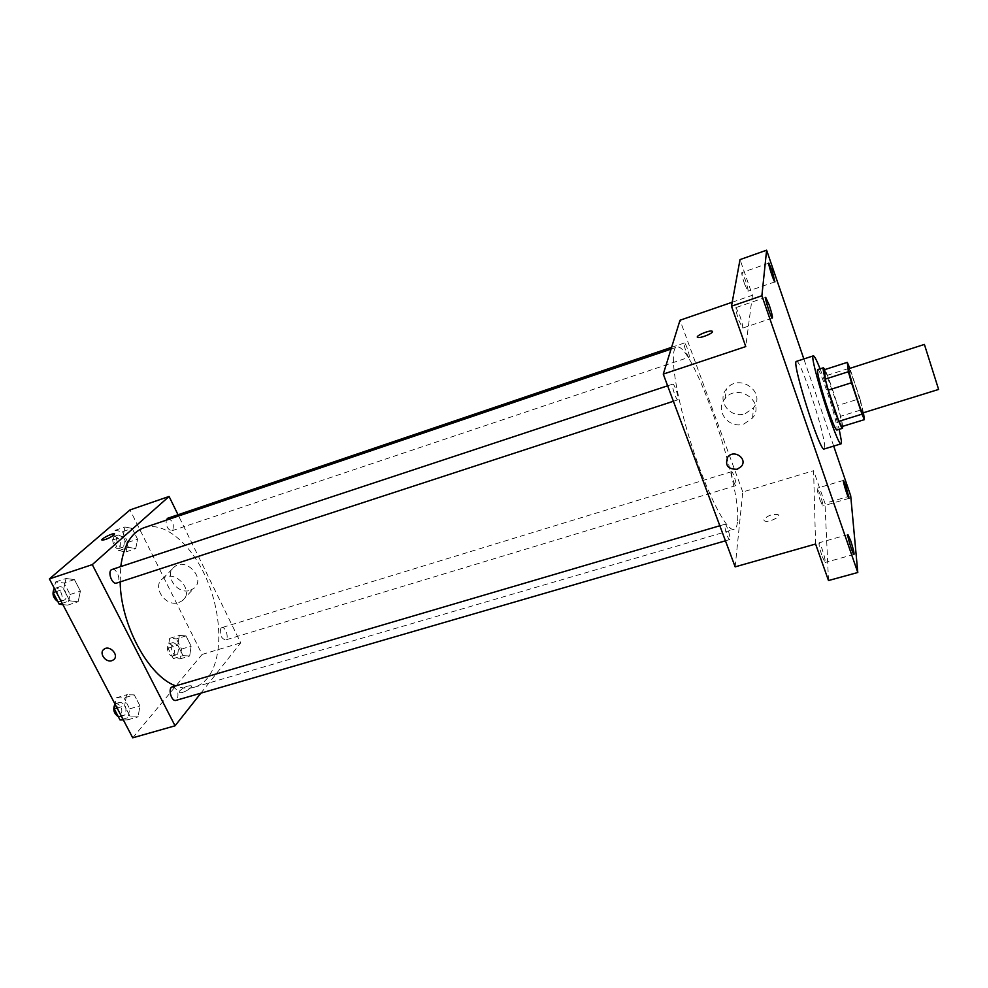 <?xml version="1.0" encoding="UTF-8"?>
<svg xmlns="http://www.w3.org/2000/svg" width="988" height="988" viewBox="0 0 988 988"><rect width="100%" height="100%" fill="white"/><g stroke="black" fill="none" stroke-linecap="round" stroke-linejoin="round"><path stroke-width="0.74" stroke-dasharray="4.94 3.71" d="M848.791 368.709C849.828 367.277 862.104 405.092 862.796 411.811L862.759 412.959M824.696 369.636L837.565 405.586L859.931 398.572L849.853 368.363M863.438 412.749L859.931 398.572M841.405 426.73L840.504 416.306L862.981 409.316M837.565 405.586L840.504 416.306M842.678 426.334C841.986 417.763 829.426 377.811 824.844 369.586M817.755 369.586C819.855 367.499 836.688 418.813 837.071 428.384L836.836 430.052M827.314 375.317L849.766 368.104M820.089 368.833C826.413 384.715 835.243 412.7 839.183 429.335M796.501 361.349C800.169 358.348 824.474 431.917 824.647 446.378L824.153 448.997M833.687 446.094L803.849 358.953M822.263 556.676L825.104 562.481C825.536 560.888 824.486 556.269 821.967 548.624L819.114 542.783C818.669 544.351 819.719 548.982 822.263 556.676M820.164 500.434L822.782 506.017C823.115 504.658 822.152 500.583 819.917 493.765L817.274 488.158C816.94 489.492 817.903 493.58 820.164 500.434M815.582 544.03L813.593 470.696L824.968 503.349L850.705 495.815M828.5 580.549L824.968 503.349M735.158 566.853L742.766 491.975L813.593 470.696M742.766 491.975L680.016 320.236M732.207 302.229L752.448 295.251L740.024 259.597M745.199 413.676L753.535 407.822C766.565 392.026 738.888 372.587 726.575 388.926C716.152 400.486 730.305 419.184 745.199 413.676M744.582 284.062L747.953 291.213C748.336 290.102 747.434 286.285 745.261 279.765L741.877 272.589C741.494 273.688 742.396 277.505 744.582 284.062M738.863 320.483L742.593 328.115C743.1 326.818 742.124 322.533 739.679 315.246L735.924 307.577C735.43 308.849 736.406 313.159 738.863 320.483M752.448 295.251L745.767 346.578M737.406 522.195C736.962 526.406 735.862 528.79 734.109 529.358C726.872 532.359 706.642 493 690.871 442.859C675.014 392.742 668.987 348.912 676.644 347.22C691.983 339.897 742.618 487.072 737.406 522.195M689.216 356.964L689.019 357.248C687.734 358.076 682.856 343.095 684.375 342.984C685.499 342.206 689.945 355.025 689.216 356.964M729.959 538.942L729.663 539.572C728.156 540.436 723.265 524.307 725.007 524.233C726.254 523.455 730.478 536.002 729.959 538.942M678.089 399.436L677.83 399.819C676.261 400.77 670.938 384.27 672.766 384.11C674.149 383.221 678.954 397.077 678.089 399.436M731.392 472.141C730.91 474.512 734.899 486.331 735.924 485.602C737.369 485.516 732.849 470.955 731.602 471.684L731.392 472.141M763.798 519.849L764.354 520.812C767.614 523.195 781.953 516.675 778.001 514.6C771.875 513.945 767.145 515.699 763.798 519.849L764.354 520.8C767.614 523.183 781.953 516.662 778.001 514.6C771.875 513.945 767.145 515.699 763.798 519.849M712.471 331.474L712.484 331.721C712.422 333.672 700.109 338.476 697.8 337.451L697.38 337.118M744.038 423.926L752.56 417.986C765.861 401.906 737.579 382.06 725.007 398.683C714.373 410.465 728.823 429.521 744.038 423.926M143.927 527.74C164.947 520.738 192.537 545.129 207.307 580.648C222.214 616.092 222.918 658.613 207.641 677.892C203.886 682.585 199.428 685.697 194.266 687.253C188.56 688.908 182.385 688.451 175.728 685.87M120.166 581.907L120.758 566.593M220.867 628.269C219.373 634.259 220.892 638.174 225.425 640.002C229.512 639.075 225.672 626.157 221.757 627.664L220.867 628.269M112.052 569.471C116.275 567.692 121.252 579.487 117.56 582.5L116.658 583.056M172.332 686.87C177.445 688.673 179.075 692.897 177.235 699.541L176.049 700.369M167.602 518.292C172.665 520.244 174.357 524.258 172.678 530.321L171.986 530.741C167.935 529.914 165.984 526.406 166.108 520.219M200.897 693.144L240.714 642.842L178.038 514.76M132.157 528.407L124.908 526.999L123.031 536.496L128.502 547.364L135.751 548.612L137.542 539.152L132.157 528.407L124.908 526.999L123.031 536.496L128.502 547.364L135.751 548.612L137.542 539.152L132.157 528.407L122.463 531.705L115.151 530.321L113.237 539.819L118.721 550.649L126.019 551.872L127.86 542.412L122.463 531.705M134.257 694.873L126.588 694.786L124.612 705.864L130.404 716.955L138.073 716.856L139.95 705.84L134.257 694.873L126.588 694.786L124.612 705.864L130.404 716.955L138.073 716.856L139.95 705.84L134.257 694.873L123.982 697.899L116.251 697.849L115.09 704.185M132.725 737.814L202.132 654.427L130.008 509.932M74.421 579.586L66.035 578.499L63.64 589.144L69.74 600.828L78.126 601.729L80.411 591.12L74.421 579.586L66.035 578.499L63.64 589.144L69.74 600.828L78.126 601.729L80.411 591.12L74.421 579.586L64.059 583.019L55.6 581.969L54.192 588.07M185.991 635.914L179.322 635.383L177.791 645.25L183.015 655.612L189.671 655.995L191.116 646.164L185.991 635.914L179.322 635.383L177.791 645.25L183.015 655.612L189.671 655.995L191.116 646.164L185.991 635.914L176.383 638.865L169.664 638.359L168.084 648.214L173.32 658.539L180.026 658.897L181.533 649.079L176.383 638.865M202.132 654.427L240.714 642.842M190.239 590.305L193.734 588.465C206.418 579.351 186.51 556.763 174.518 566.766C163.242 574.46 177.198 595.221 190.239 590.305M179.853 690.76L179.581 692.502C181.792 694.194 193.957 687.129 191.178 685.795C187.695 685.524 183.916 687.179 179.853 690.76L179.581 692.502C181.792 694.181 193.957 687.129 191.166 685.783C187.695 685.524 183.916 687.179 179.853 690.748M114.583 533.928L113.867 535.039C109.372 538.151 105.444 539.856 102.097 540.14L101.9 539.991M178.828 602.544L182.372 600.679C195.241 591.454 174.913 568.483 162.761 578.622C151.325 586.403 165.576 607.509 178.828 602.544M177.605 654.093L176.642 654.748C172.53 656.328 168.75 643.546 173.036 642.571C177.741 644.262 179.273 648.116 177.605 654.093M169.664 638.359L179.322 635.383M168.084 648.214L177.791 645.25M173.32 658.539L183.015 655.612M180.026 658.897L189.671 655.995M181.533 649.079L191.116 646.164M173.764 655.266L172.801 655.909C168.664 657.489 164.885 644.719 169.195 643.744C173.913 645.436 175.444 649.277 173.764 655.266M123.488 546.833L122.759 547.266C118.511 549.044 113.941 536.163 118.412 534.99C123.673 536.817 125.365 540.769 123.488 546.833M115.151 530.321L124.908 526.999M113.237 539.819L123.031 536.496M118.721 550.649L128.502 547.364M126.019 551.872L135.751 548.612M127.86 542.412L137.542 539.152M119.61 548.142L118.869 548.575C114.608 550.353 110.051 537.484 114.534 536.299C119.807 538.127 121.499 542.079 119.61 548.142M123.327 719.906L127.761 719.832L129.687 708.828L123.982 697.899M125.068 714.695L123.821 715.534C118.955 717.3 115.139 703.333 120.178 702.221C125.501 703.925 127.131 708.075 125.068 714.695M116.251 697.849L126.588 694.786M117.115 708.05L124.612 705.864M122.92 719.128L130.404 716.955M127.761 719.832L138.073 716.856M129.687 708.828L139.95 705.84M115.016 704.049L116.078 703.431C121.401 705.123 123.031 709.273 120.956 715.892L118.338 716.732M62.874 604.619L67.715 605.113L70.062 594.517L64.059 583.019M64.887 599.704L63.924 600.272C58.872 602.297 54.093 588.255 59.366 586.884C63.812 585.044 68.79 596.641 64.887 599.704M55.6 581.969L66.035 578.499M56.069 591.639L63.64 589.144M62.182 603.298L69.74 600.828M67.715 605.113L78.126 601.729M70.062 594.517L80.411 591.12M53.945 589.157L55.217 588.255C59.675 586.403 64.665 597.999 60.737 601.062L57.847 601.556M765.688 297.351L735.924 307.577M772.369 318.05L742.593 328.115M847.926 534.607L819.114 542.783M853.99 554.429L825.104 562.481M843.456 480.403L817.274 488.158M849.025 498.347L822.782 506.017M768.849 263.117L741.877 272.589M774.925 281.876L747.953 291.213M752.56 417.986L753.535 407.822M725.007 398.683L726.575 388.926M194.266 687.253L734.109 529.358M671.037 349.11L676.644 347.22M731.602 471.684L221.757 627.664M735.924 485.602L225.425 640.002M673.396 401.264L677.83 399.819M667.629 385.802L672.766 384.11M725.439 540.807L729.663 539.572M719.832 525.752L725.007 524.233M171.986 530.741L689.019 357.248M671.605 347.319L684.375 342.984M182.372 600.679L193.734 588.465M162.761 578.622L174.518 566.766M172.801 655.909L176.642 654.748M169.195 643.744L173.036 642.571M118.869 548.575L122.759 547.266M114.534 536.299L118.412 534.99M119.696 716.732L123.821 715.534M116.078 703.431L120.178 702.221M59.774 601.618L63.924 600.272M55.217 588.255L59.366 586.884"/><path stroke-width="1.48" d="M938.279 388.395L924.398 344.429L938.279 388.395M938.6 389.445L862.759 412.959C861.585 414.664 846.852 367.981 848.791 368.709L924.398 344.429M849.853 368.363L847.309 362.349L848.371 371.735L851.495 382.764L861.981 414.17L864.377 419.641L863.438 412.749M851.495 382.764L828.265 390.137L838.849 421.333L861.981 414.17M838.849 421.333L841.405 426.73L864.377 419.641M828.265 390.137L825.264 379.133L848.371 371.735M847.309 362.349L824.696 369.636L825.264 379.133M824.844 369.586L823.399 367.758C821.818 367.487 827.339 388.951 833.699 407.55C838.33 420.937 841.257 427.853 842.505 428.31L842.678 426.334M842.505 428.31L836.836 430.052C835.527 429.619 832.563 422.728 827.932 409.365C821.547 390.803 816.088 369.339 817.755 369.586L823.399 367.758M839.183 429.335L841.455 441.253L841.121 443.822C837.75 447.836 808.295 354.482 813.359 355.841C814.384 355.816 816.631 360.138 820.089 368.833M841.121 443.822L824.153 448.997C820.139 453.196 790.795 360.212 796.501 361.349L813.359 355.841M772.06 270.416L774.925 281.876C774.086 282.704 767.688 263.006 768.849 263.117L772.06 270.416M845.963 486.084L849.025 498.347C848.235 499.076 842.394 480.217 843.456 480.403L845.963 486.084M850.619 540.535C853.138 548.229 854.262 552.86 853.99 554.429C853.015 555.244 846.642 534.409 847.926 534.607L850.619 540.535M769.244 305.156C771.677 312.504 772.715 316.802 772.369 318.05C771.319 319.001 764.292 297.252 765.688 297.351L769.244 305.156M803.849 358.953L766.614 250.186L761.884 295.745L857.794 572.497L850.705 495.815L833.687 446.094M732.207 302.229L680.016 320.236L663.269 374.106L735.158 566.853L815.582 544.03L828.5 580.549L857.794 572.497M766.614 250.186L740.024 259.597L731.478 306.206L761.884 295.745M731.478 306.206L745.767 346.578L663.269 374.106M737.196 469.263C727.798 469.349 724.661 465.286 727.773 457.061C733.886 448.898 747.965 458.691 741.321 466.472L737.196 469.263C727.798 469.349 724.661 465.286 727.773 457.061C733.886 448.898 747.965 458.691 741.321 466.472L737.196 469.263M712.484 331.721C712.422 333.672 700.109 338.476 697.8 337.439C694.194 336.525 709.088 329.93 712.052 331.141L712.484 331.721M697.38 337.118C696.342 335.426 709.532 330.054 712.052 331.141L712.471 331.474M175.728 685.87C148.842 676.607 120.721 625.145 120.166 581.907M120.758 566.593C123.648 545.29 131.379 532.347 143.927 527.74L671.037 349.11M673.396 401.264L116.658 583.056C111.854 585.007 107.013 570.743 112.052 569.471L667.629 385.802M725.439 540.807L176.049 700.369C171.43 702.073 167.528 687.907 172.332 686.87L719.832 525.752M166.108 520.219L167.602 518.292L671.605 347.319M178.038 514.76L169.084 496.458L92.292 564.617L175.049 725.81L200.897 693.144M169.084 496.458L130.008 509.932L49.4 578.919L92.292 564.617M49.4 578.919L132.725 737.814L175.049 725.81M111.891 660.663C105.617 662.948 98.602 652.895 103.962 649.264C109.68 644.485 119.659 655.513 113.534 659.823L111.891 660.663C105.617 662.948 98.602 652.895 103.962 649.264C109.68 644.485 119.659 655.513 113.534 659.811L111.903 660.663M113.867 535.039C109.372 538.151 105.444 539.843 102.097 540.14C99.665 539.522 112.521 532.878 114.386 533.779L113.867 535.039M101.9 539.991C100.924 538.793 112.731 532.927 114.386 533.779L114.583 533.928M115.09 704.185L114.225 708.902L120.03 719.956L123.327 719.906M114.225 708.902L117.115 708.05M120.03 719.956L122.92 719.128M118.338 716.732C113.731 713.41 112.62 709.186 115.016 704.049M54.192 588.07L53.142 592.602L59.268 604.248L62.874 604.619M53.142 592.602L56.069 591.639M59.268 604.248L62.182 603.298M57.847 601.556C53.253 598.271 51.956 594.134 53.945 589.157"/></g></svg>
